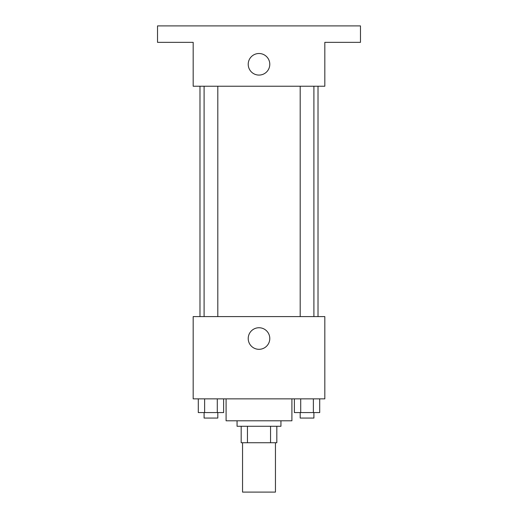 <?xml version="1.0" encoding="UTF-8"?>
<svg xmlns="http://www.w3.org/2000/svg" width="518" height="518" viewBox="0 0 518 518"><rect width="100%" height="100%" fill="white"/><g stroke="black" fill="none" stroke-linecap="round" stroke-linejoin="round"><path stroke-width="0.78" d="M242.547 442.735L242.547 492.1L275.453 492.1L275.453 442.735M270.545 426.282L270.545 442.735L241.174 442.735L241.174 426.282M270.545 442.735L276.826 442.735L276.826 426.282L276.826 442.735M280.937 420.797L280.937 426.282L237.063 426.282L237.063 420.797M247.455 426.282L247.455 442.735M226.094 398.86L226.094 420.797L291.906 420.797L291.906 398.86M324.818 398.86L193.182 398.86L193.182 316.589L324.818 316.589L324.818 398.86M269.787 338.526A10.787 10.787 0 0 1 253.606 347.869A10.787 10.787 0 0 1 253.606 329.189A10.787 10.787 0 0 1 269.787 338.526M318.013 86.234L318.013 316.589M300.187 316.589L300.187 86.234M217.813 86.234L217.813 316.589M324.818 86.234L193.182 86.234L193.182 42.353L157.53 42.353L157.53 25.9L360.47 25.9L360.47 42.353L324.818 42.353L324.818 86.234M269.787 64.29A10.787 10.787 0 0 1 253.606 73.634A10.787 10.787 0 0 1 253.606 54.953A10.787 10.787 0 0 1 269.787 64.29M319.71 398.86L319.71 412.574L294.379 412.574L294.379 398.86M313.377 398.86L313.377 412.574M300.712 398.86L300.712 412.574M313.902 412.574L313.902 418.058L300.187 418.058L300.187 412.574M223.621 398.86L223.621 412.574L198.29 412.574L198.29 398.86M217.288 398.86L217.288 412.574M204.623 398.86L204.623 412.574M217.813 412.574L217.813 418.058L204.098 418.058L204.098 412.574M199.987 86.234L199.987 316.589M313.902 316.589L313.902 86.234M204.098 86.234L204.098 316.589"/></g></svg>
